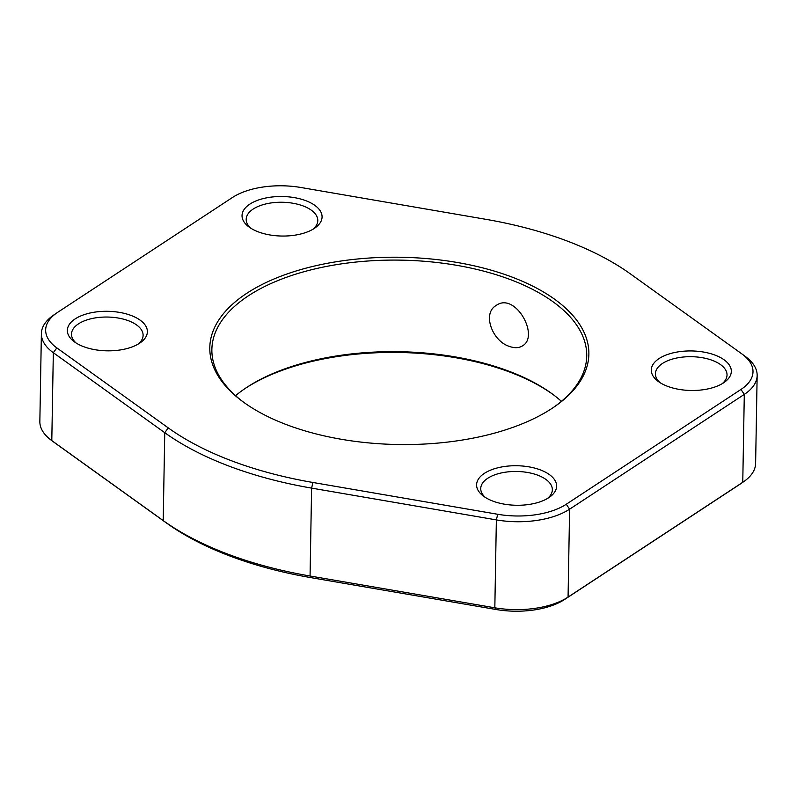 <?xml version="1.0" encoding="UTF-8"?>
<svg xmlns="http://www.w3.org/2000/svg" width="797" height="797" viewBox="0 0 797 797"><rect width="100%" height="100%" fill="white"/><g stroke="black" fill="none" stroke-linecap="round" stroke-linejoin="round"><path stroke-width="1.2" d="M743.621 481.717L740.114 484.138A61.718 30.485 -179 0 1 739.307 484.676L564.615 599.464A61.718 30.485 -179 0 1 496.053 609.496L311.288 577.705A282.248 139.415 -179 0 1 166.593 523.101L55.172 443.122A61.718 30.485 -179 0 1 54.614 442.714L51.197 440.173A65.932 32.567 1 0 0 51.795 440.611L163.216 520.59A286.452 141.487 1 0 0 310.063 576.012L494.827 607.792A65.932 32.567 1 0 0 568.072 597.083L742.764 482.295A65.932 32.567 1 0 0 743.621 481.717A65.932 32.567 1 0 0 755.616 463.426L757.15 375.526A65.932 32.567 -179 0 1 744.298 394.395L569.606 509.183A65.932 32.567 -179 0 1 496.362 519.903L311.597 488.113A286.452 141.487 -179 0 1 164.75 432.691L53.329 352.712A65.932 32.567 -179 0 1 41.384 333.574A65.932 32.567 -179 0 1 53.379 315.283L56.886 312.862A61.718 30.485 1 0 0 56.836 347.9L168.257 427.889A282.248 139.415 1 0 0 312.952 482.484L497.717 514.274A61.718 30.485 1 0 0 566.278 504.242L740.971 389.454A61.718 30.485 1 0 0 742.386 354.286A61.718 30.485 1 0 0 741.828 353.878L630.407 273.899A282.248 139.415 1 0 0 485.712 219.295L300.947 187.504A61.718 30.485 1 0 0 232.385 197.536L57.693 312.324A61.718 30.485 1 0 0 56.886 312.862M742.386 354.286L745.803 356.827A65.932 32.567 -179 0 1 757.15 375.526M41.384 333.574L39.85 421.474A65.932 32.567 1 0 0 51.197 440.173M722.122 383.726A35.805 17.683 1 0 0 727.033 374.998A35.805 17.683 1 0 0 691.537 356.697A35.805 17.683 1 0 0 655.433 373.753A35.805 17.683 1 0 0 660.036 382.64M547.429 498.514A35.805 17.683 1 0 0 552.341 489.786A35.805 17.683 1 0 0 516.845 471.475A35.805 17.683 1 0 0 480.74 488.541A35.805 17.683 1 0 0 485.343 497.428M138.19 344.075A35.805 17.683 1 0 0 143.101 335.358A35.805 17.683 1 0 0 107.605 317.047A35.805 17.683 1 0 0 71.501 334.102A35.805 17.683 1 0 0 76.104 342.989M312.892 229.287A35.805 17.683 1 0 0 317.794 220.57A35.805 17.683 1 0 0 282.297 202.259A35.805 17.683 1 0 0 246.193 219.314A35.805 17.683 1 0 0 250.796 228.211M553.507 407.406A187.464 92.591 1 0 0 586.731 355.99A187.464 92.591 1 0 0 400.911 260.141A187.464 92.591 1 0 0 211.872 349.455A187.464 92.591 1 0 0 243.284 401.987M235.583 395.661A187.464 92.591 -179 0 1 244.37 388.996A187.464 92.591 -179 0 1 552.869 394.376A187.464 92.591 -179 0 1 561.417 401.339M509.343 346.386C514.553 348.269 518.937 348.1 522.503 345.868C540.027 336.135 515.031 291.313 496.033 305.57C482.046 313.47 492.317 341.146 509.343 346.386M553.716 395.013A189.566 93.638 1 0 0 243.493 389.594M659.089 358.56A40.019 19.766 -179 0 1 714.68 354.974A40.019 19.766 -179 0 1 724.035 382.52A40.019 19.766 -179 0 1 667.557 386.316A40.019 19.766 -179 0 1 658.173 381.365A40.019 19.766 -179 0 1 659.089 358.56M484.397 473.348A40.019 19.766 -179 0 1 539.987 469.762A40.019 19.766 -179 0 1 549.342 497.298A40.019 19.766 -179 0 1 492.865 501.104A40.019 19.766 -179 0 1 483.48 496.152A40.019 19.766 -179 0 1 484.397 473.348M249.85 204.122A40.019 19.766 -179 0 1 305.44 200.545A40.019 19.766 -179 0 1 314.795 228.081A40.019 19.766 -179 0 1 258.318 231.877A40.019 19.766 -179 0 1 248.933 226.936A40.019 19.766 -179 0 1 249.85 204.122M75.157 318.91A40.019 19.766 -179 0 1 130.748 315.333A40.019 19.766 -179 0 1 140.103 342.869A40.019 19.766 -179 0 1 83.625 346.665A40.019 19.766 -179 0 1 74.241 341.724A40.019 19.766 -179 0 1 75.157 318.91M246.761 293.316A189.566 93.638 -179 0 1 510.08 276.35A189.566 93.638 -179 0 1 554.383 406.799A189.566 93.638 -179 0 1 286.87 424.791A189.566 93.638 -179 0 1 242.418 401.349A189.566 93.638 -179 0 1 246.761 293.316M497.717 514.274L496.362 519.903L494.827 607.792L496.053 609.496M312.952 482.484L311.597 488.113L310.063 576.012L311.288 577.705M566.278 504.242L569.606 509.183L568.072 597.083L564.615 599.464M740.971 389.454L744.298 394.395L742.764 482.295L739.307 484.676M55.172 443.122L51.795 440.611L53.329 352.712L56.836 347.9M168.257 427.889L164.75 432.691L163.216 520.59L166.593 523.101"/></g></svg>
